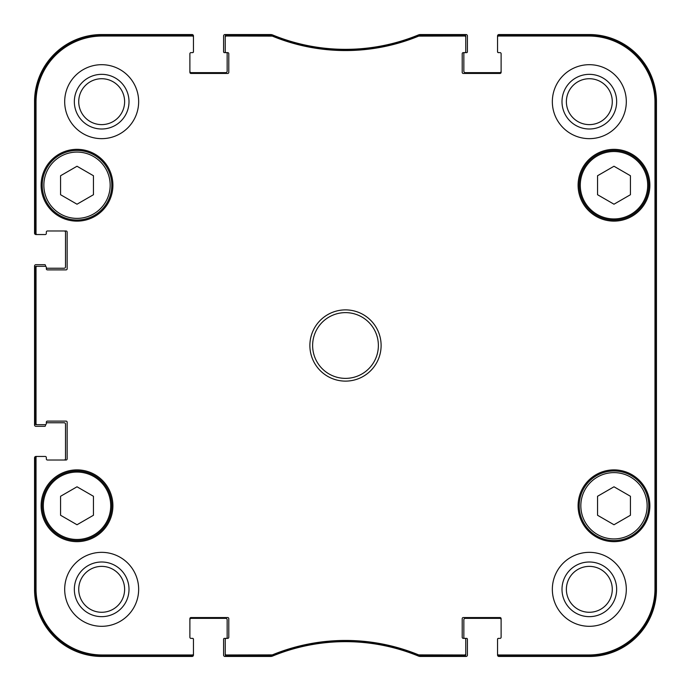 <?xml version="1.0" encoding="UTF-8"?>
<svg xmlns="http://www.w3.org/2000/svg" width="691" height="691" viewBox="0 0 691 691"><rect width="100%" height="100%" fill="white"/><g stroke="black" fill="none" stroke-linecap="round" stroke-linejoin="round"><path stroke-width="1.04" d="M613.988 166.246L630.425 175.739L630.425 194.724L613.988 204.208L597.551 194.724L597.551 175.739L613.988 166.246M93.449 175.739L93.449 194.724L77.012 204.208L60.575 194.724L60.575 175.739L77.012 166.246L93.449 175.739M93.449 515.261L77.012 524.754L60.575 515.261L60.575 496.276L77.012 486.792L93.449 496.276L93.449 515.261M630.425 496.276L630.425 515.261L613.988 524.754L597.551 515.261L597.551 496.276L613.988 486.792L630.425 496.276M42.22 185.231A34.792 34.792 0 0 0 94.408 215.359A34.792 34.792 0 0 0 94.408 155.095A34.792 34.792 0 0 0 42.22 185.231M41.123 185.231A35.889 35.889 0 0 1 94.961 154.153A35.889 35.889 0 0 1 94.961 216.309A35.889 35.889 0 0 1 41.123 185.231M418.919 35.094L418.504 35.181A191.778 191.778 0 0 1 272.496 35.181L226.328 35.094A1.097 1.097 -90 0 0 225.231 36.191L225.231 37.124A1.097 1.097 -90 0 1 226.328 36.027L272.314 36.113A192.711 192.711 0 0 0 418.686 36.113L464.672 36.027A1.097 1.097 -90 0 1 465.769 37.124L465.769 36.191A1.097 1.097 -90 0 0 464.672 35.094L418.919 35.094L419.1 36.027M498.643 35.094A1.097 1.097 -90 0 0 497.555 36.191L497.555 37.124A1.097 1.097 -90 0 1 498.643 36.027L588.784 36.027A66.189 66.189 0 0 1 654.973 102.216L654.973 588.784A66.189 66.189 0 0 1 588.784 654.973L498.643 654.973A1.097 1.097 90 0 1 497.555 653.876L497.555 654.809A1.097 1.097 90 0 0 498.643 655.906L588.784 655.906A67.122 67.122 0 0 0 655.906 588.784L655.906 102.216A67.122 67.122 0 0 0 588.784 35.094L498.643 35.094L498.643 36.027M464.672 655.906A1.097 1.097 90 0 0 465.769 654.809L465.769 653.876A1.097 1.097 90 0 1 464.672 654.973L418.686 654.887A192.711 192.711 0 0 0 272.314 654.887L226.328 654.973A1.097 1.097 90 0 1 225.231 653.876L225.231 654.809A1.097 1.097 90 0 0 226.328 655.906L272.496 655.819A191.778 191.778 0 0 1 418.504 655.819L464.672 655.906L464.672 654.973M192.357 655.906A1.097 1.097 90 0 0 193.445 654.809L193.445 653.876A1.097 1.097 90 0 1 192.357 654.973L102.216 654.973A66.189 66.189 0 0 1 36.027 588.784L36.027 457.554A1.097 1.097 180 0 1 37.124 456.457L36.191 456.457A1.097 1.097 180 0 0 35.094 457.554L35.094 588.784A67.122 67.122 0 0 0 102.216 655.906L192.357 655.906L192.357 654.973M35.094 423.583A1.097 1.097 180 0 0 36.191 424.68L37.124 424.68A1.097 1.097 180 0 1 36.027 423.583L36.027 267.417A1.097 1.097 180 0 1 37.124 266.32L36.191 266.32A1.097 1.097 180 0 0 35.094 267.417L35.094 423.583L36.027 423.583M35.094 233.446A1.097 1.097 180 0 0 36.191 234.543L37.124 234.543A1.097 1.097 180 0 1 36.027 233.446L36.027 102.216A66.189 66.189 0 0 1 102.216 36.027L192.357 36.027A1.097 1.097 -90 0 1 193.445 37.124L193.445 36.191A1.097 1.097 -90 0 0 192.357 35.094L102.216 35.094A67.122 67.122 0 0 0 35.094 102.216L35.094 233.446L36.027 233.446M579.196 505.769A34.792 34.792 0 0 0 631.384 535.905A34.792 34.792 0 0 0 631.384 475.641A34.792 34.792 0 0 0 579.196 505.769M631.384 215.359A34.792 34.792 0 0 0 631.384 155.095A34.792 34.792 0 0 0 579.196 185.231A34.792 34.792 0 0 0 631.384 215.359M630.831 214.417A33.695 33.695 0 0 0 630.831 156.045A33.695 33.695 0 0 0 580.285 185.231A33.695 33.695 0 0 0 630.831 214.417A33.695 33.695 0 0 1 580.285 185.231A33.695 33.695 0 0 1 630.831 156.045A33.695 33.695 0 0 1 630.831 214.417M42.22 505.769A34.792 34.792 0 0 0 94.408 535.905A34.792 34.792 0 0 0 94.408 475.641A34.792 34.792 0 0 0 42.22 505.769M655.552 444.132L655.552 498.919L655.318 444.132M655.552 192.081L655.552 246.868L655.318 192.081M655.716 345.509L655.465 317.592L655.465 373.382L655.716 345.509M616.657 589.328A27.329 27.329 0 0 0 575.663 565.661A27.329 27.329 0 0 0 575.663 612.995A27.329 27.329 0 0 0 616.657 589.328M612.278 589.328A22.95 22.95 0 0 1 577.857 609.203A22.95 22.95 0 0 1 577.857 569.453A22.95 22.95 0 0 1 612.278 589.328M616.657 101.672A27.329 27.329 0 0 0 575.663 78.005A27.329 27.329 0 0 0 575.663 125.339A27.329 27.329 0 0 0 616.657 101.672M612.278 101.672A22.95 22.95 0 0 1 577.857 121.547A22.95 22.95 0 0 1 577.857 81.797A22.95 22.95 0 0 1 612.278 101.672M129.001 101.672A27.329 27.329 0 0 0 88.007 78.005A27.329 27.329 0 0 0 88.007 125.339A27.329 27.329 0 0 0 129.001 101.672M124.622 101.672A22.95 22.95 0 0 1 90.201 121.547A22.95 22.95 0 0 1 90.201 81.797A22.95 22.95 0 0 1 124.622 101.672M129.001 589.328A27.329 27.329 0 0 0 88.007 565.661A27.329 27.329 0 0 0 88.007 612.995A27.329 27.329 0 0 0 129.001 589.328M124.622 589.328A22.95 22.95 0 0 1 90.201 609.203A22.95 22.95 0 0 1 90.201 569.453A22.95 22.95 0 0 1 124.622 589.328M552.342 101.672A36.986 36.986 0 0 1 607.821 69.644A36.986 36.986 0 0 1 607.821 133.7A36.986 36.986 0 0 1 552.342 101.672M64.686 101.672A36.986 36.986 0 0 1 120.165 69.644A36.986 36.986 0 0 1 120.165 133.7A36.986 36.986 0 0 1 64.686 101.672M64.686 589.328A36.986 36.986 0 0 1 120.165 557.3A36.986 36.986 0 0 1 120.165 621.356A36.986 36.986 0 0 1 64.686 589.328M552.342 589.328A36.986 36.986 0 0 1 607.821 557.3A36.986 36.986 0 0 1 607.821 621.356A36.986 36.986 0 0 1 552.342 589.328M578.099 185.231A35.889 35.889 0 0 1 631.928 154.153A35.889 35.889 0 0 1 631.928 216.309A35.889 35.889 0 0 1 578.099 185.231M41.123 505.769A35.889 35.889 0 0 1 94.961 474.691A35.889 35.889 0 0 1 94.961 536.847A35.889 35.889 0 0 1 41.123 505.769M578.099 505.769A35.889 35.889 0 0 1 631.928 474.691A35.889 35.889 0 0 1 631.928 536.847A35.889 35.889 0 0 1 578.099 505.769M378.374 345.5A32.874 32.874 0 0 1 329.063 373.969A32.874 32.874 0 0 1 329.063 317.031A32.874 32.874 0 0 1 378.374 345.5M381.112 345.5A35.612 35.612 0 0 0 327.689 314.655A35.612 35.612 0 0 0 327.689 376.345A35.612 35.612 0 0 0 381.112 345.5M225.231 37.124L225.231 51.54A1.097 1.097 0 0 0 226.328 52.628L227.693 52.628A1.097 1.097 0 0 1 228.79 53.725L228.79 72.356A1.097 1.097 0 0 1 227.693 73.453L190.984 73.453A1.097 1.097 0 0 1 189.887 72.356L189.887 53.725A1.097 1.097 0 0 1 190.984 52.628L192.357 52.628A1.097 1.097 0 0 0 193.445 51.54L193.445 37.124M37.124 234.543L45.235 234.543A1.097 1.097 0 0 0 46.332 233.446L46.332 232.081A1.097 1.097 0 0 1 47.429 230.984L66.06 230.984A1.097 1.097 0 0 1 67.148 232.081L67.148 268.79A1.097 1.097 0 0 1 66.06 269.887L47.429 269.887A1.097 1.097 0 0 1 46.332 268.79L46.332 267.417A1.097 1.097 0 0 0 45.235 266.32L37.124 266.32M37.124 424.68L45.235 424.68A1.097 1.097 0 0 0 46.332 423.583L46.332 422.21A1.097 1.097 0 0 1 47.429 421.113L66.06 421.113A1.097 1.097 0 0 1 67.148 422.21L67.148 458.919A1.097 1.097 0 0 1 66.06 460.016L47.429 460.016A1.097 1.097 0 0 1 46.332 458.919L46.332 457.554A1.097 1.097 0 0 0 45.235 456.457L37.124 456.457M193.445 653.876L193.445 639.46A1.097 1.097 0 0 0 192.357 638.372L190.984 638.372A1.097 1.097 0 0 1 189.887 637.275L189.887 618.644A1.097 1.097 0 0 1 190.984 617.547L227.693 617.547A1.097 1.097 0 0 1 228.79 618.644L228.79 637.275A1.097 1.097 0 0 1 227.693 638.372L224.411 638.372A0.821 0.821 0 0 0 223.582 639.192L223.582 655.077A1.373 1.373 0 0 0 224.955 656.45L270.552 656.45A5.476 5.476 0 0 0 272.634 656.035A191.778 191.778 0 0 1 418.366 656.035A5.476 5.476 0 0 0 420.448 656.45L466.045 656.45A1.373 1.373 0 0 0 467.418 655.077L467.418 639.192A0.821 0.821 0 0 0 466.589 638.372L464.672 638.372A1.097 1.097 0 0 1 465.769 639.46L465.769 653.876M225.231 653.876L225.231 639.46A1.097 1.097 0 0 1 226.328 638.372A0.821 0.821 0 0 0 227.149 637.543L227.149 619.741A1.373 1.373 0 0 0 225.776 618.367L191.26 618.367A1.373 1.373 0 0 0 189.887 619.741M501.113 619.741A1.373 1.373 0 0 0 499.74 618.367L465.224 618.367A1.373 1.373 0 0 0 463.851 619.741L463.851 637.543A0.821 0.821 0 0 0 464.672 638.372L463.307 638.372A1.097 1.097 0 0 1 462.21 637.275L462.21 618.644A1.097 1.097 0 0 1 463.307 617.547L500.016 617.547A1.097 1.097 0 0 1 501.113 618.644L501.113 637.275A1.097 1.097 0 0 1 500.016 638.372L498.643 638.372A1.097 1.097 0 0 0 497.555 639.46L497.555 653.876M497.555 37.124L497.555 51.54A1.097 1.097 0 0 0 498.643 52.628L500.016 52.628A1.097 1.097 0 0 1 501.113 53.725L501.113 72.356A1.097 1.097 0 0 1 500.016 73.453L463.307 73.453A1.097 1.097 0 0 1 462.21 72.356L462.21 53.725A1.097 1.097 0 0 1 463.307 52.628L466.589 52.628A0.821 0.821 0 0 0 467.418 51.808L467.418 35.923A1.373 1.373 0 0 0 466.045 34.55L420.448 34.55A5.476 5.476 0 0 0 418.366 34.965A191.778 191.778 0 0 1 272.634 34.965A5.476 5.476 0 0 0 270.552 34.55L224.955 34.55A1.373 1.373 0 0 0 223.582 35.923L223.582 51.808A0.821 0.821 0 0 0 224.411 52.628L226.328 52.628A0.821 0.821 0 0 1 227.149 53.457L227.149 71.259A1.373 1.373 0 0 1 225.776 72.633L191.26 72.633A1.373 1.373 0 0 1 189.887 71.259M465.769 37.124L465.769 51.54A1.097 1.097 0 0 1 464.672 52.628A0.821 0.821 0 0 0 463.851 53.457L463.851 71.259A1.373 1.373 0 0 0 465.224 72.633L499.74 72.633A1.373 1.373 0 0 0 501.113 71.259M500.293 52.628L498.375 52.628A0.821 0.821 0 0 1 497.555 51.808L497.555 35.923A1.373 1.373 0 0 1 498.919 34.55L589.328 34.55A67.122 67.122 0 0 1 656.45 101.672L656.45 589.328A67.122 67.122 0 0 1 589.328 656.45L498.919 656.45A1.373 1.373 0 0 1 497.555 655.077L497.555 639.192A0.821 0.821 0 0 1 498.375 638.372L500.293 638.372M44.69 234.543L35.923 234.543A1.373 1.373 0 0 1 34.55 233.178L34.55 101.672A67.122 67.122 0 0 1 101.672 34.55L192.081 34.55A1.373 1.373 0 0 1 193.445 35.923L193.445 51.808A0.821 0.821 0 0 1 192.625 52.628L190.707 52.628M64.142 230.984A1.373 1.373 0 0 1 65.507 232.349L65.507 266.873A1.373 1.373 0 0 1 64.142 268.246L46.332 268.246L46.332 267.417M45.511 266.363L45.511 265.499A0.821 0.821 0 0 0 44.69 264.679L35.923 264.679A1.373 1.373 0 0 0 34.55 266.052L34.55 424.948A1.373 1.373 0 0 0 35.923 426.321L44.69 426.321A0.821 0.821 0 0 0 45.511 425.501L45.511 424.637M46.332 422.754L64.142 422.754A1.373 1.373 0 0 1 65.507 424.127L65.507 458.651A1.373 1.373 0 0 1 64.142 460.016M44.69 456.457L35.923 456.457A1.373 1.373 0 0 0 34.55 457.822L34.55 589.328A67.122 67.122 0 0 0 101.672 656.45L192.081 656.45A1.373 1.373 0 0 0 193.445 655.077L193.445 639.192A0.821 0.821 0 0 0 192.625 638.372L190.707 638.372M500.016 638.372A1.097 1.097 0 0 0 501.113 637.275M501.113 53.725A1.097 1.097 0 0 0 500.016 52.628M190.984 52.628A1.097 1.097 0 0 0 189.887 53.725M36.191 234.543L45.235 234.543M47.429 230.984A1.097 1.097 0 0 0 46.332 232.081M46.332 457.554L46.332 458.919A1.097 1.097 0 0 0 47.429 460.016M45.235 456.457L36.191 456.457M189.887 637.275A1.097 1.097 0 0 0 190.984 638.372M43.861 185.231A33.151 33.151 0 0 1 93.587 156.52A33.151 33.151 0 0 1 93.587 213.942A33.151 33.151 0 0 1 43.861 185.231M43.317 505.769A33.695 33.695 0 0 1 93.864 476.583A33.695 33.695 0 0 1 93.864 534.955A33.695 33.695 0 0 1 43.317 505.769M580.837 505.769A33.151 33.151 0 0 1 630.563 477.058A33.151 33.151 0 0 1 630.563 534.48A33.151 33.151 0 0 1 580.837 505.769M655.906 588.784L654.973 588.784M655.906 102.216L654.973 102.216M418.504 35.181L418.686 36.113M272.314 36.113L272.496 35.181M272.081 35.094L271.9 36.027M418.919 655.906L419.1 654.973M418.686 654.887L418.504 655.819M272.496 655.819L272.314 654.887M271.9 654.973L272.081 655.906M226.328 655.906L226.328 654.973M464.672 35.094L464.672 36.027M226.328 36.027L226.328 35.094M192.357 35.094L192.357 36.027M35.094 102.216L36.027 102.216M35.094 267.417L36.027 267.417M35.094 457.554L36.027 457.554M35.094 588.784L36.027 588.784M498.643 655.906L498.643 654.973M588.784 35.094L588.784 36.027M102.216 655.906L102.216 654.973M588.784 655.906L588.784 654.973M102.216 35.094L102.216 36.027"/></g></svg>
